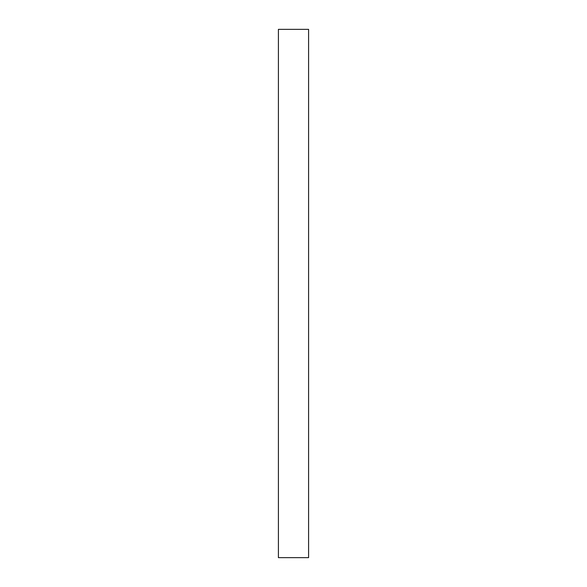 <?xml version="1.0" encoding="UTF-8"?>
<svg xmlns="http://www.w3.org/2000/svg" width="587" height="587" viewBox="0 0 587 587"><rect width="100%" height="100%" fill="white"/><g stroke="black" fill="none" stroke-linecap="round" stroke-linejoin="round"><path stroke-width="0.88" d="M308.593 29.35L278.407 29.35L308.593 29.35L308.593 557.65L278.407 557.65L278.407 29.35L278.407 557.65L308.593 557.65L308.593 29.35"/></g></svg>
